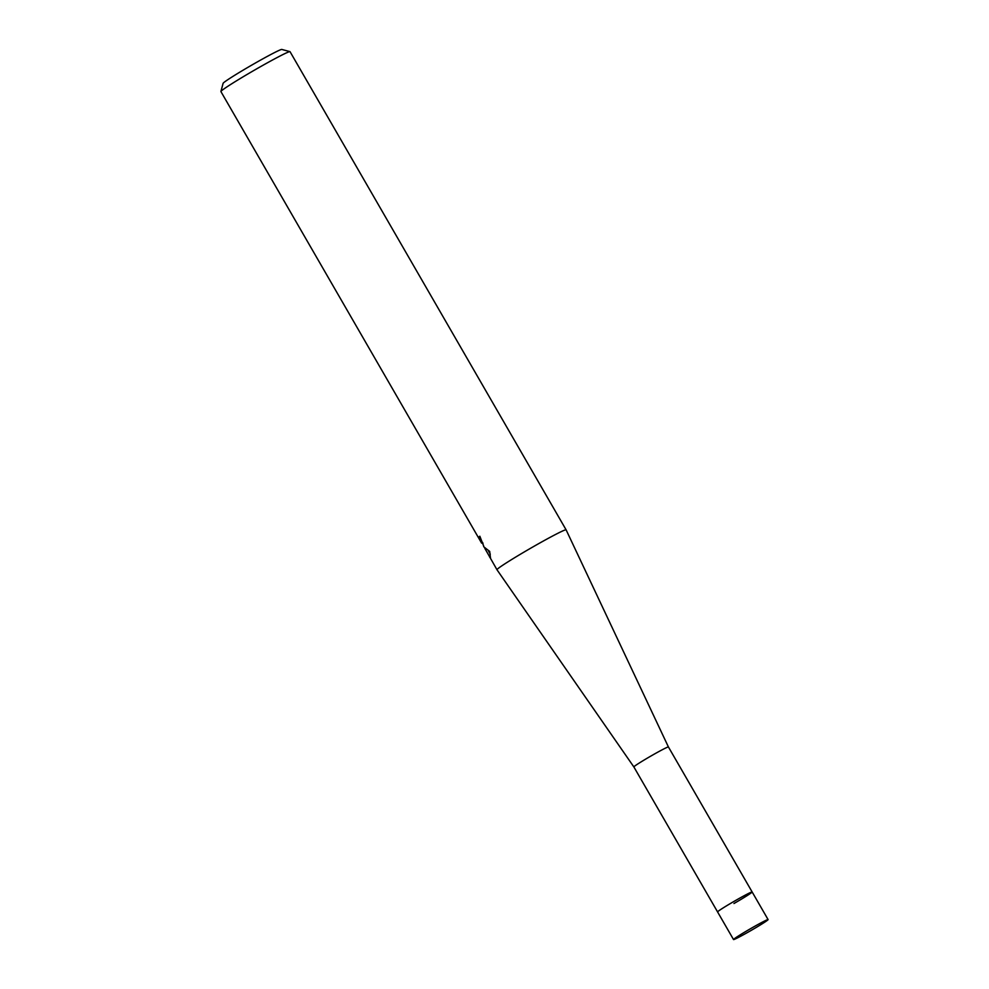 <?xml version="1.0" encoding="UTF-8"?>
<svg xmlns="http://www.w3.org/2000/svg" width="989" height="989" viewBox="0 0 989 989"><rect width="100%" height="100%" fill="white"/><g stroke="black" fill="none" stroke-linecap="round" stroke-linejoin="round"><path stroke-width="1.48" d="M496.985 569.751A39.906 1.805 150 0 1 497.022 569.565A39.906 1.805 150 0 1 533.355 546.67A39.906 1.805 150 0 1 566.104 529.844A39.906 1.805 150 0 1 566.116 529.857L668.428 746.979A19.953 0.902 150 0 0 668.428 746.967A19.953 0.902 150 0 0 652.048 755.386A19.953 0.902 150 0 0 633.862 766.92A19.953 0.902 150 0 0 633.862 766.932L496.985 569.763A39.906 1.805 150 0 1 496.985 569.751L484.783 548.302M733.962 903.513A19.953 0.902 150 0 0 752.147 891.979A19.953 0.902 150 0 0 735.767 900.386A19.953 0.902 150 0 0 717.581 911.932L633.862 766.92M479.937 536.397L478.985 536.928A39.906 1.805 -30 0 1 479.838 536.223L483.67 546.138M483.695 546.732L489.691 551.417L490.519 558.303L489.543 556.856M566.104 529.844L290.037 51.675A39.906 1.805 150 0 0 289.962 51.626A39.906 1.805 150 0 0 255.15 69.737A39.906 1.805 150 0 0 220.955 91.396A39.906 1.805 150 0 0 220.906 91.495A39.906 1.805 150 0 0 220.918 91.581L481.544 542.998L478.985 536.928M483.646 546.163L483.485 545.26M483.028 543.604L482.484 542.652M289.962 51.626L281.803 49.45A33.923 1.533 150 0 0 252.207 64.841A33.923 1.533 150 0 0 223.143 83.261A33.923 1.533 150 0 0 223.106 83.336L220.906 91.495M768.094 919.597L752.147 891.979A19.953 0.902 150 0 0 735.087 900.781A19.953 0.902 150 0 0 717.606 911.833A19.953 0.902 150 0 0 717.581 911.932L733.529 939.55A19.953 0.902 150 0 0 750.577 930.748A19.953 0.902 150 0 0 768.07 919.683A19.953 0.902 150 0 0 768.094 919.597A19.953 0.902 150 0 0 751.034 928.399A19.953 0.902 150 0 0 733.541 939.463A19.953 0.902 150 0 0 733.529 939.55M490.272 554.137L488.418 550.91M481.655 543.134L482.694 542.541M752.147 891.979L668.428 746.967"/></g></svg>
